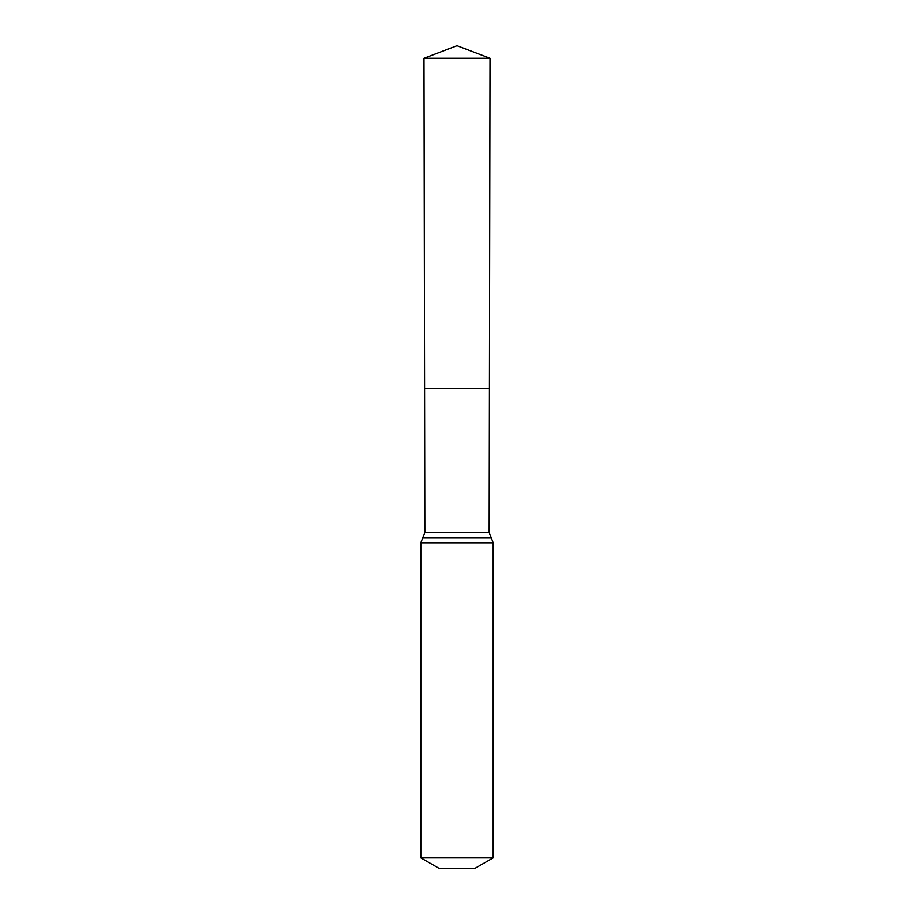 <?xml version="1.0" encoding="UTF-8"?>
<svg xmlns="http://www.w3.org/2000/svg" width="914" height="914" viewBox="0 0 914 914"><rect width="100%" height="100%" fill="white"/><g stroke="black" fill="none" stroke-linecap="round" stroke-linejoin="round"><path stroke-width="0.69" stroke-dasharray="4.57 3.43" d="M424.599 388.21L489.401 388.21L424.599 388.21M475.074 868.3L438.926 868.3M493.16 857.858L420.84 857.858M424.005 58.29L489.995 58.29M457 45.7L457 388.21M489.139 532.496L424.861 532.496M493.16 542.87L420.84 542.87M491.149 537.695L422.851 537.695"/><path stroke-width="1.37" d="M489.139 532.496L489.401 388.21L424.599 388.21L424.005 58.29L489.995 58.29L489.401 388.21L424.599 388.21L424.861 532.496L489.139 532.496L493.16 542.87L493.16 857.858L475.074 868.3L438.926 868.3L420.84 857.858L493.16 857.858M457 388.21L489.401 388.21L489.995 58.29L457 45.7L424.005 58.29M420.84 857.858L420.84 542.87L493.16 542.87M420.84 542.87L422.851 537.695L491.149 537.695M422.851 537.695L424.861 532.496M457 45.7L489.995 58.29"/></g></svg>
